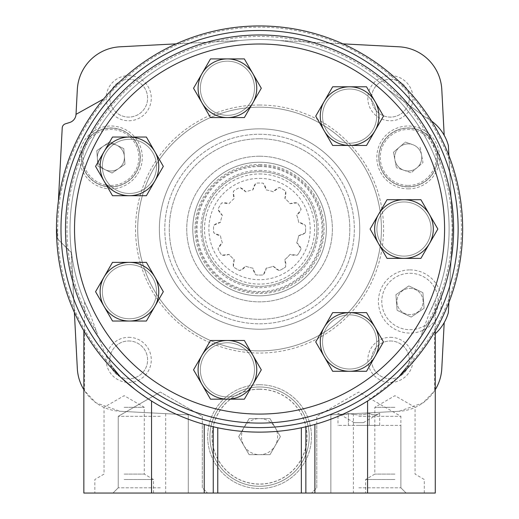<?xml version="1.0" encoding="UTF-8"?>
<svg xmlns="http://www.w3.org/2000/svg" width="519" height="519" viewBox="0 0 519 519"><rect width="100%" height="100%" fill="white"/><g stroke="black" fill="none" stroke-linecap="round" stroke-linejoin="round"><path stroke-width="0.39" stroke-dasharray="2.6 1.95" d="M349.598 312.613L366.537 312.613L375.003 327.281A29.336 29.336 0 0 1 349.598 371.28A29.336 29.336 0 0 1 324.193 356.611L315.727 341.95L324.193 327.281L332.666 312.613L349.598 312.613A29.336 29.336 0 0 1 375.003 327.281L383.476 341.95L366.537 371.28L332.666 371.28L324.193 356.611A29.336 29.336 0 0 1 349.598 312.613A29.336 29.336 0 0 1 375.003 356.611A29.336 29.336 0 0 1 324.193 356.611A29.336 29.336 0 0 1 349.598 312.613M227.419 340.496L244.358 340.496L252.824 355.165A29.336 29.336 0 0 1 227.419 399.169A29.336 29.336 0 0 1 202.021 384.501L193.548 369.833L210.487 340.496L227.419 340.496A29.336 29.336 0 0 1 252.824 355.165L261.297 369.833L244.358 399.169L210.487 399.169L202.021 384.501A29.336 29.336 0 0 1 227.419 340.496A29.336 29.336 0 0 1 252.824 384.501A29.336 29.336 0 0 1 202.021 384.501A29.336 29.336 0 0 1 227.419 340.496M129.445 262.361L146.377 262.361L154.85 277.029A29.336 29.336 0 0 1 129.445 321.034A29.336 29.336 0 0 1 104.04 306.366L95.567 291.697L112.506 262.361L129.445 262.361A29.336 29.336 0 0 1 154.85 277.029L163.316 291.697L146.377 321.034L112.506 321.034L104.04 306.366A29.336 29.336 0 0 1 129.445 262.361A29.336 29.336 0 0 1 154.85 306.366A29.336 29.336 0 0 1 104.04 306.366A29.336 29.336 0 0 1 129.445 262.361M129.445 137.042L146.377 137.042L154.85 151.71A29.336 29.336 0 0 1 129.445 195.708A29.336 29.336 0 0 1 104.04 181.047L95.567 166.378L112.506 137.042L129.445 137.042A29.336 29.336 0 0 1 154.85 151.71L163.316 166.378L146.377 195.708L112.506 195.708L104.04 181.047A29.336 29.336 0 0 1 129.445 137.042A29.336 29.336 0 0 1 154.85 181.047A29.336 29.336 0 0 1 104.04 181.047A29.336 29.336 0 0 1 129.445 137.042M227.419 58.907L244.358 58.907L252.824 73.575A29.336 29.336 0 0 1 227.419 117.573A29.336 29.336 0 0 1 202.021 102.905L193.548 88.243L210.487 58.907L227.419 58.907A29.336 29.336 0 0 1 252.824 73.575L261.297 88.243L244.358 117.573L210.487 117.573L202.021 102.905A29.336 29.336 0 0 1 227.419 58.907A29.336 29.336 0 0 1 252.824 102.905A29.336 29.336 0 0 1 202.021 102.905A29.336 29.336 0 0 1 227.419 58.907M349.598 86.79L366.537 86.79L375.003 101.458A29.336 29.336 0 0 1 349.598 145.463A29.336 29.336 0 0 1 324.193 130.794L315.727 116.126L324.193 101.458L332.666 86.79L349.598 86.79A29.336 29.336 0 0 1 375.003 101.458L383.476 116.126L366.537 145.463L332.666 145.463L324.193 130.794A29.336 29.336 0 0 1 349.598 86.79A29.336 29.336 0 0 1 375.003 130.794A29.336 29.336 0 0 1 324.193 130.794A29.336 29.336 0 0 1 349.598 86.79M403.977 199.705L420.909 199.705L429.382 214.366A29.336 29.336 0 0 1 403.977 258.371A29.336 29.336 0 0 1 378.572 243.703L370.105 229.035L378.572 214.366L387.038 199.705L403.977 199.705A29.336 29.336 0 0 1 429.382 214.366L437.848 229.035L420.909 258.371L387.038 258.371L378.572 243.703A29.336 29.336 0 0 1 403.977 199.705A29.336 29.336 0 0 1 429.382 243.703A29.336 29.336 0 0 1 378.572 243.703A29.336 29.336 0 0 1 403.977 199.705M403.977 201.956A27.079 27.079 0 0 1 427.429 242.574A27.079 27.079 0 0 1 380.524 242.574A27.079 27.079 0 0 1 403.977 201.956A27.079 27.079 0 0 1 427.429 242.574A27.079 27.079 0 0 1 380.524 242.574A27.079 27.079 0 0 1 403.977 201.956M349.598 89.047A27.079 27.079 0 0 1 373.051 129.666A27.079 27.079 0 0 1 326.153 129.666A27.079 27.079 0 0 1 349.598 89.047A27.079 27.079 0 0 1 373.051 129.666A27.079 27.079 0 0 1 326.153 129.666A27.079 27.079 0 0 1 349.598 89.047M227.419 61.164A27.079 27.079 0 0 1 250.872 101.782A27.079 27.079 0 0 1 203.973 101.782A27.079 27.079 0 0 1 227.419 61.164A27.079 27.079 0 0 1 250.872 101.782A27.079 27.079 0 0 1 203.973 101.782A27.079 27.079 0 0 1 227.419 61.164M129.445 139.3A27.079 27.079 0 0 1 152.891 179.918A27.079 27.079 0 0 1 105.993 179.918A27.079 27.079 0 0 1 129.445 139.3A27.079 27.079 0 0 1 152.891 179.918A27.079 27.079 0 0 1 105.993 179.918A27.079 27.079 0 0 1 129.445 139.3M129.445 264.619A27.079 27.079 0 0 1 152.891 305.237A27.079 27.079 0 0 1 105.993 305.237A27.079 27.079 0 0 1 129.445 264.619A27.079 27.079 0 0 1 152.891 305.237A27.079 27.079 0 0 1 105.993 305.237A27.079 27.079 0 0 1 129.445 264.619M227.419 342.754A27.079 27.079 0 0 1 250.872 383.372A27.079 27.079 0 0 1 203.973 383.372A27.079 27.079 0 0 1 227.419 342.754A27.079 27.079 0 0 1 250.872 383.372A27.079 27.079 0 0 1 203.973 383.372A27.079 27.079 0 0 1 227.419 342.754M349.598 314.871A27.079 27.079 0 0 1 373.051 355.489A27.079 27.079 0 0 1 326.153 355.489A27.079 27.079 0 0 1 349.598 314.871A27.079 27.079 0 0 1 373.051 355.489A27.079 27.079 0 0 1 326.153 355.489A27.079 27.079 0 0 1 349.598 314.871M259.558 34.974A194.061 194.061 0 0 1 427.617 326.068A194.061 194.061 0 0 1 91.5 326.068A194.061 194.061 0 0 1 259.558 34.974A194.061 194.061 0 0 0 91.5 326.068A194.061 194.061 0 0 0 427.617 326.068A194.061 194.061 0 0 0 259.558 34.974A194.061 194.061 0 0 0 91.5 326.068A194.061 194.061 0 0 0 427.617 326.068A194.061 194.061 0 0 0 259.558 34.974A194.061 194.061 0 0 1 427.617 326.068A194.061 194.061 0 0 1 91.5 326.068A194.061 194.061 0 0 1 259.558 34.974A194.061 194.061 0 0 1 427.617 326.068A194.061 194.061 0 0 1 91.5 326.068A194.061 194.061 0 0 1 259.558 34.974M394.972 160.15L396.386 167.637L394.972 160.15A13.539 13.539 0 0 0 417.017 167.741A13.539 13.539 0 0 0 413.02 144.769L405.333 142.076L399.701 146.922L405.333 142.076L412.391 144.548A13.539 13.539 0 0 0 408.232 143.893A13.539 13.539 0 0 1 419.962 164.205A13.539 13.539 0 0 1 396.51 164.205A13.539 13.539 0 0 1 408.232 143.893A13.539 13.539 0 0 0 399.701 146.922L393.48 152.275L394.894 159.755L393.48 152.275L399.111 147.428A13.539 13.539 0 0 0 394.894 159.755L394.972 160.15M420.085 147.24L422.991 162.603L411.145 172.801L396.386 167.637L411.145 172.801L422.991 162.603L420.085 147.24M96.793 150.653L103.255 146.254A13.539 13.539 0 0 1 124.385 156.427A13.539 13.539 0 0 1 105.007 169.635A13.539 13.539 0 0 1 103.255 146.254L109.71 141.849L123.794 148.629L124.969 164.225L112.052 173.028L97.961 166.242L96.793 150.653L109.71 141.849L123.794 148.629L124.969 164.225L112.052 173.028L97.961 166.242L96.793 150.653M408.232 185.413A27.981 27.981 0 0 0 432.463 143.445A27.981 27.981 0 0 0 384.002 143.445A27.981 27.981 0 0 0 408.232 185.413M259.558 105.02A124.022 124.022 0 0 1 366.959 291.049A124.022 124.022 0 0 1 152.158 291.049A124.022 124.022 0 0 1 259.558 105.02M408.232 188.851A31.419 31.419 0 0 0 435.441 141.726A31.419 31.419 0 0 0 381.024 141.726A31.419 31.419 0 0 0 408.232 188.851M110.878 188.858A31.419 31.419 0 0 0 138.093 141.726A31.419 31.419 0 0 0 83.669 141.726A31.419 31.419 0 0 0 110.878 188.858M96.605 331.654A192.568 192.568 0 0 1 385.221 83.111A192.568 192.568 0 0 1 422.511 331.654C418.541 344.24 413.066 356.319 406.098 367.88A201.872 201.872 0 0 0 401.012 85.019A201.872 201.872 0 0 0 118.105 85.019A201.872 201.872 0 0 0 113.019 367.88C106.051 356.319 100.576 344.24 96.605 331.654L90.034 313.826L84.584 301.928A189.545 189.545 0 0 1 239.746 40.527L120.032 46.801A45.134 45.134 0 0 0 77.325 89.508L76.021 114.342A9.024 9.024 0 0 1 69.721 122.478L65.368 123.846A4.515 4.515 0 0 0 62.222 127.914L58.375 201.275M176.168 43.862L239.746 40.527A189.545 189.545 0 0 1 279.371 40.527L399.085 46.801A45.134 45.134 0 0 1 441.792 89.508L444.193 135.31A45.134 45.134 0 0 1 448.364 145.443L452.75 229.035L448.364 312.633A45.134 45.134 0 0 1 444.206 322.591L441.792 368.568A45.134 45.134 0 0 1 399.085 411.275L330.85 414.85L330.85 493.05L83.844 493.05L83.844 330.869M84.584 301.928L84.584 390.852L96.028 402.828L120.032 411.275L188.267 414.85L188.267 493.05L188.267 414.85L120.032 411.275A45.134 45.134 0 0 1 77.325 368.568L71.246 252.597L57.434 238.785L56.921 229.035L57.434 238.785L71.479 252.597L74.379 312.425M390.398 337.311A22.564 22.564 0 0 1 409.939 371.156A22.564 22.564 0 0 1 370.858 371.156A22.564 22.564 0 0 1 390.398 337.311M390.398 75.631A22.564 22.564 0 0 1 409.939 109.483A22.564 22.564 0 0 1 370.858 109.483A22.564 22.564 0 0 1 390.398 75.631M128.718 75.631A22.564 22.564 0 0 1 148.259 109.483A22.564 22.564 0 0 1 109.178 109.483A22.564 22.564 0 0 1 128.718 75.631M128.718 337.311A22.564 22.564 0 0 1 148.259 371.156A22.564 22.564 0 0 1 109.178 371.156A22.564 22.564 0 0 1 128.718 337.311M410.004 269.899A31.594 31.594 0 0 1 437.361 317.291A31.594 31.594 0 0 1 382.646 317.291A31.594 31.594 0 0 1 410.004 269.899M259.558 384.735A51.9 51.9 0 0 1 304.504 462.585A51.9 51.9 0 0 1 214.613 462.585A51.9 51.9 0 0 1 259.558 384.735A51.9 51.9 0 0 1 304.504 462.585A51.9 51.9 0 0 1 214.613 462.585A51.9 51.9 0 0 1 259.558 384.735M354.354 422.693L363.339 422.693L354.354 422.693L337.999 413.26C341.463 415.375 344.94 415.375 348.424 413.26C355.392 415.369 362.34 415.369 369.269 413.26C362.301 415.369 355.353 415.369 348.424 413.26L348.424 425.353L337.999 425.353L369.269 425.353L348.424 425.353L348.424 413.26C344.96 415.375 341.483 415.375 337.999 413.26L337.999 425.353M363.339 422.693L379.687 413.26C376.23 415.375 372.752 415.375 369.269 413.26L369.269 425.353L379.687 425.353L369.269 425.353L369.269 413.26C372.733 415.375 376.204 415.375 379.687 413.26L379.687 425.353M305.477 232.259L305.14 232.901L298.665 235.71A39.671 39.671 0 0 1 296.758 242.808L300.968 248.484L300.936 249.204A46.035 46.035 0 0 1 297.718 254.79L297.102 255.173L290.089 254.368A39.671 39.671 0 0 1 284.892 259.565L285.697 266.578L285.307 267.194A46.035 46.035 0 0 1 279.728 270.418L279.001 270.444L273.331 266.241A39.671 39.671 0 0 1 266.234 268.141L263.425 274.622L262.783 274.96A46.035 46.035 0 0 1 256.334 274.96L255.692 274.622L252.883 268.141A39.671 39.671 0 0 1 245.785 266.241L240.115 270.444L239.389 270.418A46.035 46.035 0 0 1 233.81 267.194L233.42 266.578L234.225 259.565A39.671 39.671 0 0 1 229.028 254.368L222.015 255.173L221.399 254.79A46.035 46.035 0 0 1 218.181 249.204L218.149 248.484L222.359 242.808A39.671 39.671 0 0 1 220.452 235.71L213.977 232.901L213.64 232.259A46.035 46.035 0 0 1 213.64 225.817L213.977 225.175L220.452 222.366A39.671 39.671 0 0 1 222.359 215.262L218.149 209.592L218.181 208.865A46.035 46.035 0 0 1 221.399 203.286L222.015 202.897L229.028 203.708A39.671 39.671 0 0 1 234.225 198.511L233.42 191.492L233.81 190.882A46.035 46.035 0 0 1 239.389 187.657L240.115 187.631L245.785 191.835A39.671 39.671 0 0 1 252.883 189.935L255.692 183.454L256.334 183.116A46.035 46.035 0 0 1 262.783 183.116L263.425 183.454L266.234 189.935A39.671 39.671 0 0 1 273.331 191.835L279.001 187.631L279.728 187.657A46.035 46.035 0 0 1 285.307 190.882L285.697 191.492L284.892 198.511A39.671 39.671 0 0 1 290.089 203.708L297.102 202.897L297.718 203.286A46.035 46.035 0 0 1 300.936 208.865L300.968 209.592L296.758 215.262A39.671 39.671 0 0 1 298.665 222.366L305.14 225.175L305.477 225.817A46.035 46.035 0 0 1 305.477 232.259A0.902 0.902 0 0 1 305.14 232.901A13.539 13.539 0 0 1 298.665 235.71A39.671 39.671 0 0 1 296.758 242.808A13.539 13.539 0 0 1 300.968 248.484A0.902 0.902 0 0 1 300.936 249.204A46.035 46.035 0 0 1 297.718 254.79A0.902 0.902 0 0 1 297.102 255.173A13.539 13.539 0 0 1 290.089 254.368A39.671 39.671 0 0 1 284.892 259.565A13.539 13.539 0 0 1 285.697 266.578A0.902 0.902 0 0 1 285.307 267.194A46.035 46.035 0 0 1 279.728 270.418A0.902 0.902 0 0 1 279.001 270.444A13.539 13.539 0 0 1 273.331 266.241A39.671 39.671 0 0 1 266.234 268.141A13.539 13.539 0 0 1 263.425 274.622A0.902 0.902 0 0 1 262.783 274.96A46.035 46.035 0 0 1 256.334 274.96A0.902 0.902 0 0 1 255.692 274.622A13.539 13.539 0 0 1 252.883 268.141A39.671 39.671 0 0 1 245.785 266.241A13.539 13.539 0 0 1 240.115 270.444A0.902 0.902 0 0 1 239.389 270.418A46.035 46.035 0 0 1 233.81 267.194A0.902 0.902 0 0 1 233.42 266.578A13.539 13.539 0 0 1 234.225 259.565A39.671 39.671 0 0 1 229.028 254.368A13.539 13.539 0 0 1 222.015 255.173A0.902 0.902 0 0 1 221.399 254.79A46.035 46.035 0 0 1 218.181 249.204A0.902 0.902 0 0 1 218.149 248.484A13.539 13.539 0 0 1 222.359 242.808A39.671 39.671 0 0 1 220.452 235.71A13.539 13.539 0 0 1 213.977 232.901A0.902 0.902 0 0 1 213.64 232.259A46.035 46.035 0 0 1 213.64 225.817A0.902 0.902 0 0 1 213.977 225.175A13.539 13.539 0 0 1 220.452 222.366A39.671 39.671 0 0 1 222.359 215.262A13.539 13.539 0 0 1 218.149 209.592A0.902 0.902 0 0 1 218.181 208.865A46.035 46.035 0 0 1 221.399 203.286A0.902 0.902 0 0 1 222.015 202.897A13.539 13.539 0 0 1 229.028 203.708A39.671 39.671 0 0 1 234.225 198.511A13.539 13.539 0 0 1 233.42 191.492A0.902 0.902 0 0 1 233.81 190.882A46.035 46.035 0 0 1 239.389 187.657A0.902 0.902 0 0 1 240.115 187.631A13.539 13.539 0 0 1 245.785 191.835A39.671 39.671 0 0 1 252.883 189.935A13.539 13.539 0 0 1 255.692 183.454A0.902 0.902 0 0 1 256.334 183.116A46.035 46.035 0 0 1 262.783 183.116A0.902 0.902 0 0 1 263.425 183.454A13.539 13.539 0 0 1 266.234 189.935A39.671 39.671 0 0 1 273.331 191.835A13.539 13.539 0 0 1 279.001 187.631A0.902 0.902 0 0 1 279.728 187.657A46.035 46.035 0 0 1 285.307 190.882A0.902 0.902 0 0 1 285.697 191.492A13.539 13.539 0 0 1 284.892 198.511A39.671 39.671 0 0 1 290.089 203.708A13.539 13.539 0 0 1 297.102 202.897A0.902 0.902 0 0 1 297.718 203.286A46.035 46.035 0 0 1 300.936 208.865A0.902 0.902 0 0 1 300.968 209.592A13.539 13.539 0 0 1 296.758 215.262A39.671 39.671 0 0 1 298.665 222.366A13.539 13.539 0 0 1 305.14 225.175A0.902 0.902 0 0 1 305.477 225.817A46.035 46.035 0 0 1 305.477 232.259M259.558 178.38A50.661 50.661 0 0 1 303.433 254.368A50.661 50.661 0 0 1 215.683 254.368A50.661 50.661 0 0 1 259.558 178.38M342.949 43.862L279.371 40.527A189.545 189.545 0 0 1 435.272 300.131L435.272 330.869M422.511 331.654L429.083 313.826A189.545 189.545 0 0 0 259.558 39.489A189.545 189.545 0 0 0 90.034 313.826A189.545 189.545 0 0 1 259.558 39.489A189.545 189.545 0 0 1 429.083 313.826L435.272 300.131L435.272 493.05L330.85 493.05L330.85 414.85L399.085 411.275L423.076 402.841L434.533 390.852A45.134 45.134 0 0 0 435.272 389.678M135.18 389.581L151.542 401.018A203.085 203.085 0 0 0 204.227 424.438L217.766 427.779A203.085 203.085 0 0 0 301.351 427.779L314.89 424.438A203.085 203.085 0 0 0 367.575 401.018L398.547 377.112A203.085 203.085 0 0 0 259.558 25.95A203.085 203.085 0 0 1 398.547 377.112M120.57 377.112A203.085 203.085 0 0 1 259.558 25.95A203.085 203.085 0 0 0 120.57 377.112M259.558 107.186A121.855 121.855 0 0 1 365.084 289.965A121.855 121.855 0 0 1 154.033 289.965A121.855 121.855 0 0 1 259.558 107.186A121.855 121.855 0 0 1 365.084 289.965A121.855 121.855 0 0 1 154.033 289.965A121.855 121.855 0 0 1 259.558 107.186M259.558 138.774A90.261 90.261 0 0 1 337.726 274.168A90.261 90.261 0 0 1 181.391 274.168A90.261 90.261 0 0 1 259.558 138.774A90.261 90.261 0 0 1 337.726 274.168A90.261 90.261 0 0 1 181.391 274.168A90.261 90.261 0 0 1 259.558 138.774A90.261 90.261 0 0 1 337.726 274.168A90.261 90.261 0 0 1 181.391 274.168A90.261 90.261 0 0 1 259.558 138.774M259.558 128.848A100.186 100.186 0 0 1 346.322 279.131A100.186 100.186 0 0 1 172.795 279.131A100.186 100.186 0 0 1 259.558 128.848A100.186 100.186 0 0 1 346.322 279.131A100.186 100.186 0 0 1 172.795 279.131A100.186 100.186 0 0 1 259.558 128.848M259.558 156.219A72.816 72.816 0 0 1 322.623 265.449A72.816 72.816 0 0 1 196.493 265.449A72.816 72.816 0 0 1 259.558 156.219A72.816 72.816 0 0 1 322.623 265.449A72.816 72.816 0 0 1 196.493 265.449A72.816 72.816 0 0 1 259.558 156.219M259.558 162.246A66.795 66.795 0 0 1 317.401 262.432A66.795 66.795 0 0 1 201.716 262.432A66.795 66.795 0 0 1 259.558 162.246A66.795 66.795 0 0 1 317.401 262.432A66.795 66.795 0 0 1 201.716 262.432A66.795 66.795 0 0 1 259.558 162.246A66.795 66.795 0 0 1 317.401 262.432A66.795 66.795 0 0 1 201.716 262.432A66.795 66.795 0 0 1 259.558 162.246M259.558 166.534A62.507 62.507 0 0 1 313.69 260.291A62.507 62.507 0 0 1 205.427 260.291A62.507 62.507 0 0 1 259.558 166.534M259.558 170.368A58.666 58.666 0 0 1 310.368 258.371A58.666 58.666 0 0 1 208.748 258.371A58.666 58.666 0 0 1 259.558 170.368M259.558 171.724A57.317 57.317 0 0 1 309.194 257.696A57.317 57.317 0 0 1 209.923 257.696A57.317 57.317 0 0 1 259.558 171.724A57.317 57.317 0 0 1 309.194 257.696A57.317 57.317 0 0 1 209.923 257.696A57.317 57.317 0 0 1 259.558 171.724M259.558 173.975A55.059 55.059 0 0 1 307.242 256.568A55.059 55.059 0 0 1 211.875 256.568A55.059 55.059 0 0 1 259.558 173.975M76.021 114.342L103.547 99.019M84.584 390.852A45.134 45.134 0 0 1 83.844 389.678M444.206 322.591A45.134 45.134 0 0 1 434.533 334.411L434.533 390.852M431.555 121.05A45.134 45.134 0 0 0 425.308 117.21L387.472 89.158L425.308 117.21A45.134 45.134 0 0 1 444.193 135.31M213.257 426.774L213.257 493.05M435.272 333.756L434.533 334.411M124.164 493.05L153.501 493.05L124.164 493.05M394.953 493.05L365.616 493.05L394.953 493.05M160.274 493.05L112.986 493.05L160.274 493.05M358.843 493.05L406.13 493.05L358.843 493.05M448.896 155.59L452.75 229.035L448.896 302.486M358.843 425.353L400.889 425.353L358.843 425.353M358.843 487.808L400.889 487.808L358.843 487.808M358.843 416.329L400.889 416.329L358.843 416.329M160.274 416.329L118.228 416.329L160.274 416.329M160.274 487.808L118.228 487.808L160.274 487.808M394.953 407.305L374.828 407.305L394.953 407.305M394.953 474.094L374.828 474.094L394.953 474.094M394.953 479.511L365.616 479.511L394.953 479.511M124.164 407.305L144.288 407.305L124.164 407.305M124.164 474.094L144.288 474.094L124.164 474.094M124.164 479.511L153.501 479.511L124.164 479.511M390.398 340.977A18.898 18.898 0 0 1 406.766 369.327A18.898 18.898 0 0 1 374.03 369.327A18.898 18.898 0 0 1 390.398 340.977A18.898 18.898 0 0 1 406.766 369.327A18.898 18.898 0 0 1 374.03 369.327A18.898 18.898 0 0 1 390.398 340.977M390.398 79.297A18.898 18.898 0 0 1 406.766 107.647A18.898 18.898 0 0 1 374.03 107.647A18.898 18.898 0 0 1 390.398 79.297A18.898 18.898 0 0 1 406.766 107.647A18.898 18.898 0 0 1 374.03 107.647A18.898 18.898 0 0 1 390.398 79.297M128.718 79.297A18.898 18.898 0 0 1 145.086 107.647A18.898 18.898 0 0 1 112.351 107.647A18.898 18.898 0 0 1 128.718 79.297A18.898 18.898 0 0 1 145.086 107.647A18.898 18.898 0 0 1 112.351 107.647A18.898 18.898 0 0 1 128.718 79.297M128.718 340.977A18.898 18.898 0 0 1 145.086 369.327A18.898 18.898 0 0 1 112.351 369.327A18.898 18.898 0 0 1 128.718 340.977A18.898 18.898 0 0 1 145.086 369.327A18.898 18.898 0 0 1 112.351 369.327A18.898 18.898 0 0 1 128.718 340.977M410.004 273.286A28.208 28.208 0 0 1 434.429 315.597A28.208 28.208 0 0 1 385.572 315.597A28.208 28.208 0 0 1 410.004 273.286A28.208 28.208 0 0 1 434.429 315.597A28.208 28.208 0 0 1 385.572 315.597A28.208 28.208 0 0 1 410.004 273.286M424.088 308.273L411.171 317.083L397.087 310.297L395.919 294.708L408.836 285.904L422.92 292.684L424.088 308.273L411.171 317.083L397.087 310.297L395.919 294.708L408.836 285.904L422.92 292.684L424.088 308.273M410.004 288.402A13.085 13.085 0 0 1 421.337 308.039A13.085 13.085 0 0 1 398.67 308.039A13.085 13.085 0 0 1 410.004 288.402A13.085 13.085 0 0 1 421.337 308.039A13.085 13.085 0 0 1 398.67 308.039A13.085 13.085 0 0 1 410.004 288.402M259.558 389.25A47.385 47.385 0 0 1 300.598 460.334A47.385 47.385 0 0 1 218.518 460.334A47.385 47.385 0 0 1 259.558 389.25M269.984 454.689L249.133 454.689L238.714 436.635L249.133 418.586L269.984 418.586L280.403 436.635L269.984 454.689L249.133 454.689L238.714 436.635L249.133 418.586L269.984 418.586L280.403 436.635L269.984 454.689M259.558 386.992A49.642 49.642 0 0 1 302.551 461.456A49.642 49.642 0 0 1 216.566 461.456A49.642 49.642 0 0 1 259.558 386.992A49.642 49.642 0 0 1 308.098 426.235A49.642 49.642 0 0 1 259.558 486.284A49.642 49.642 0 0 1 211.019 426.235A49.642 49.642 0 0 1 259.558 386.992A49.642 49.642 0 0 1 302.551 461.456A49.642 49.642 0 0 1 216.566 461.456A49.642 49.642 0 0 1 259.558 386.992A49.642 49.642 0 0 1 302.551 461.456A49.642 49.642 0 0 1 216.566 461.456A49.642 49.642 0 0 1 259.558 386.992M259.558 389.14A47.501 47.501 0 0 1 306.015 426.741A47.501 47.501 0 0 1 259.558 484.136A47.501 47.501 0 0 1 213.101 426.741A47.501 47.501 0 0 1 259.558 389.14M259.558 418.586A18.055 18.055 0 0 1 275.193 445.665A18.055 18.055 0 0 1 243.924 445.665A18.055 18.055 0 0 1 259.558 418.586A18.055 18.055 0 0 1 275.193 445.665A18.055 18.055 0 0 1 243.924 445.665A18.055 18.055 0 0 1 259.558 418.586M110.878 186.905A29.466 29.466 0 0 0 136.4 142.706A29.466 29.466 0 0 0 85.363 142.706A29.466 29.466 0 0 0 110.878 186.905M110.878 186.775A29.336 29.336 0 0 0 136.283 142.77A29.336 29.336 0 0 0 85.473 142.77A29.336 29.336 0 0 0 110.878 186.775A29.336 29.336 0 0 0 136.283 142.77A29.336 29.336 0 0 0 85.473 142.77A29.336 29.336 0 0 0 110.878 186.775M110.878 185.419A27.981 27.981 0 0 0 135.115 143.445A27.981 27.981 0 0 0 86.647 143.445A27.981 27.981 0 0 0 110.878 185.419M408.232 186.898A29.466 29.466 0 0 0 433.754 142.699A29.466 29.466 0 0 0 382.717 142.699A29.466 29.466 0 0 0 408.232 186.898M408.232 186.769A29.336 29.336 0 0 0 433.637 142.764A29.336 29.336 0 0 0 382.827 142.764A29.336 29.336 0 0 0 408.232 186.769A29.336 29.336 0 0 0 433.637 142.764A29.336 29.336 0 0 0 382.827 142.764A29.336 29.336 0 0 0 408.232 186.769M110.878 143.899A13.539 13.539 0 0 1 122.607 164.205A13.539 13.539 0 0 1 99.155 164.205A13.539 13.539 0 0 1 110.878 143.899M165.704 413.669L165.704 493.05M151.542 412.923L151.542 493.05M259.558 134.265A94.776 94.776 0 0 1 341.632 276.426A94.776 94.776 0 0 1 177.479 276.426A94.776 94.776 0 0 1 259.558 134.265A94.776 94.776 0 0 1 341.632 276.426A94.776 94.776 0 0 1 177.479 276.426A94.776 94.776 0 0 1 259.558 134.265M259.558 164.504A64.538 64.538 0 0 1 315.448 261.304A64.538 64.538 0 0 1 203.669 261.304A64.538 64.538 0 0 1 259.558 164.504M259.558 165.626A63.409 63.409 0 0 1 314.469 260.739A63.409 63.409 0 0 1 204.648 260.739A63.409 63.409 0 0 1 259.558 165.626M367.575 412.923L367.575 493.05M353.413 413.669L353.413 493.05M316.804 425.353L316.804 487.808L311.562 493.05L316.804 487.808L316.804 416.329L358.843 392.053L400.889 416.329L400.889 487.808L406.13 493.05L400.889 487.808L400.889 425.353M160.274 392.053L118.228 416.329L118.228 487.808L112.986 493.05L118.228 487.808L118.228 416.329L160.274 392.053L202.313 416.329L202.313 487.808L207.555 493.05L202.313 487.808L202.313 416.329L160.274 392.053M424.283 493.05L424.283 479.511L415.07 474.094L415.07 407.305L394.953 395.686L374.828 407.305L374.828 474.094L365.616 479.511L365.616 493.05M153.501 493.05L153.501 479.511L144.288 474.094L144.288 407.305L124.164 395.686L104.047 407.305L104.047 474.094L94.834 479.511L94.834 493.05"/><path stroke-width="0.78" d="M259.558 44.005A185.036 185.036 0 0 1 419.806 321.553A185.036 185.036 0 0 1 99.311 321.553A185.036 185.036 0 0 1 259.558 44.005M259.558 34.974A194.061 194.061 0 0 1 427.617 326.068A194.061 194.061 0 0 1 91.5 326.068A194.061 194.061 0 0 1 259.558 34.974M403.977 258.371L420.909 258.371L437.848 229.035L420.909 199.705L387.038 199.705L370.105 229.035L387.038 258.371L403.977 258.371A29.336 29.336 0 0 1 378.572 214.366A29.336 29.336 0 0 1 429.382 214.366A29.336 29.336 0 0 1 403.977 258.371M349.598 145.463L366.537 145.463L383.476 116.126L366.537 86.79L332.666 86.79L315.727 116.126L332.666 145.463L349.598 145.463A29.336 29.336 0 0 1 324.193 101.458A29.336 29.336 0 0 1 375.003 101.458A29.336 29.336 0 0 1 349.598 145.463M227.419 117.573L244.358 117.573L261.297 88.243L244.358 58.907L210.487 58.907L193.548 88.243L210.487 117.573L227.419 117.573A29.336 29.336 0 0 1 202.021 73.575A29.336 29.336 0 0 1 252.824 73.575A29.336 29.336 0 0 1 227.419 117.573M129.445 195.708L146.377 195.708L163.316 166.378L146.377 137.042L112.506 137.042L95.567 166.378L112.506 195.708L129.445 195.708A29.336 29.336 0 0 1 104.04 151.71A29.336 29.336 0 0 1 154.85 151.71A29.336 29.336 0 0 1 129.445 195.708M129.445 321.034L146.377 321.034L163.316 291.697L146.377 262.361L112.506 262.361L95.567 291.697L112.506 321.034L129.445 321.034A29.336 29.336 0 0 1 104.04 277.029A29.336 29.336 0 0 1 154.85 277.029A29.336 29.336 0 0 1 129.445 321.034M227.419 399.169L244.358 399.169L261.297 369.833L244.358 340.496L210.487 340.496L193.548 369.833L210.487 399.169L227.419 399.169A29.336 29.336 0 0 1 202.021 355.165A29.336 29.336 0 0 1 252.824 355.165A29.336 29.336 0 0 1 227.419 399.169M349.598 371.28L366.537 371.28L383.476 341.95L366.537 312.613L332.666 312.613L315.727 341.95L332.666 371.28L349.598 371.28A29.336 29.336 0 0 1 324.193 327.281A29.336 29.336 0 0 1 375.003 327.281A29.336 29.336 0 0 1 349.598 371.28M259.558 30.465A198.576 198.576 0 0 1 431.529 328.326A198.576 198.576 0 0 1 87.588 328.326A198.576 198.576 0 0 1 259.558 30.465M259.558 25.95A203.085 203.085 0 0 1 435.435 330.584A203.085 203.085 0 0 1 83.682 330.584A203.085 203.085 0 0 1 259.558 25.95M113.019 367.88L120.57 377.112L135.18 389.581M406.098 367.88L398.547 377.112M103.547 99.019L76.021 114.342L77.325 89.508A45.134 45.134 0 0 1 120.032 46.801L176.168 43.862M83.844 389.678A45.134 45.134 0 0 1 77.325 368.568L74.379 312.425M444.206 322.591L441.792 368.568A45.134 45.134 0 0 1 435.272 389.678M342.949 43.862L399.085 46.801A45.134 45.134 0 0 1 441.792 89.508L444.193 135.31M435.272 330.869L435.272 493.05L305.86 493.05L305.86 426.774L305.86 493.05L213.257 493.05L213.257 426.774M204.227 424.438L204.227 493.05L213.257 493.05M83.844 330.869L83.844 493.05L204.227 493.05M431.555 121.05A45.134 45.134 0 0 1 448.364 145.443L448.896 155.59M448.896 302.486L448.364 312.633A45.134 45.134 0 0 1 435.272 333.756M76.021 114.342A9.024 9.024 0 0 1 69.721 122.478L65.368 123.846A4.515 4.515 0 0 0 62.222 127.914L58.375 201.275M301.351 427.779L301.351 493.05M217.766 427.779L217.766 493.05M314.89 424.438L314.89 493.05M151.542 401.018L151.542 493.05M367.575 401.018L367.575 493.05"/></g></svg>
